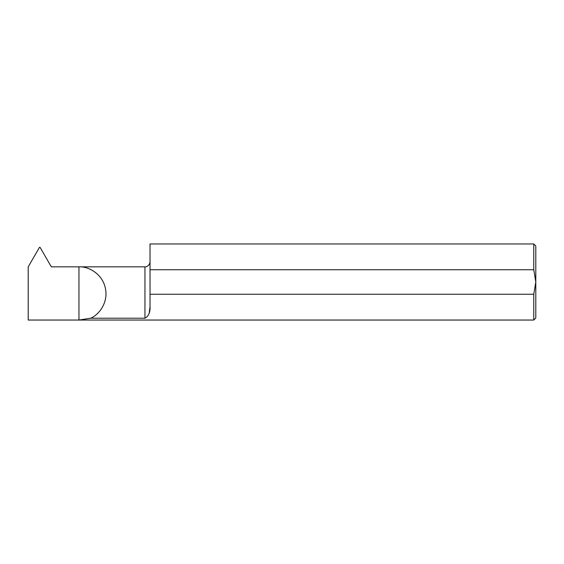 <?xml version="1.0" encoding="UTF-8"?>
<svg xmlns="http://www.w3.org/2000/svg" width="564" height="564" viewBox="0 0 564 564"><rect width="100%" height="100%" fill="white"/><g stroke="black" fill="none" stroke-linecap="round" stroke-linejoin="round"><path stroke-width="0.85" d="M535.8 245.989L535.8 282L533.77 269.74L533.77 243.958L535.8 245.989M535.8 318.011L533.77 320.042L533.77 294.26L535.8 282L535.8 318.011M533.77 320.042L78.96 320.042L78.96 266.842L51.331 266.842L40.079 247.349L39.466 247.349L28.2 266.871L28.2 320.042L78.96 320.042L90.593 318.216L144.948 318.216L144.948 266.842C145.674 267.103 149.516 266.314 150.024 261.767M144.948 318.216C148.762 316.178 150.454 311.962 150.024 305.561L150.024 294.26L533.77 294.26M149.263 312.512L149.996 307.027M533.77 269.74L150.024 269.74L150.024 243.958L533.77 243.958M144.948 266.842L78.96 266.842C87.237 266.187 101.985 272.87 105.299 287.88C108.782 302.861 98.347 315.241 90.593 318.216M150.024 294.26L150.024 269.74"/></g></svg>
